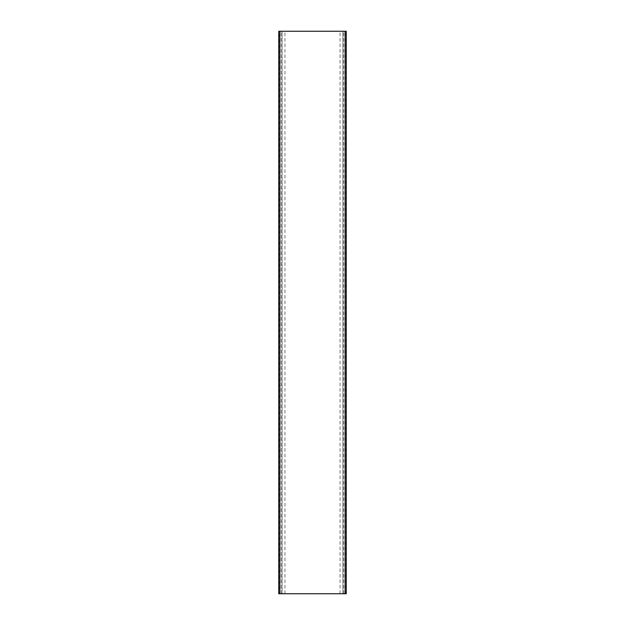 <?xml version="1.0" encoding="UTF-8"?>
<svg xmlns="http://www.w3.org/2000/svg" width="625" height="625" viewBox="0 0 625 625"><rect width="100%" height="100%" fill="white"/><g stroke="black" fill="none" stroke-linecap="round" stroke-linejoin="round"><path stroke-width="0.47" stroke-dasharray="3.12 2.34" d="M346.25 593.75L342.875 593.75L342.875 31.25L278.75 31.25L278.75 593.75L279.594 593.75L279.594 31.25M346.25 31.25L342.875 31.25L342.875 593.75L282.125 593.75L282.125 31.25L282.125 593.75L279.594 593.75M340.062 593.75L340.062 31.25M284.938 593.75L284.938 31.25M281.281 593.75L281.281 31.25M345.406 593.75L345.406 31.25M343.719 593.75L343.719 31.25"/><path stroke-width="0.94" d="M346.25 593.75L278.75 593.75L278.75 31.25L346.25 31.25L346.25 593.75L346.25 31.25M279.875 593.75L279.875 31.25M345.125 593.75L345.125 31.25"/></g></svg>
